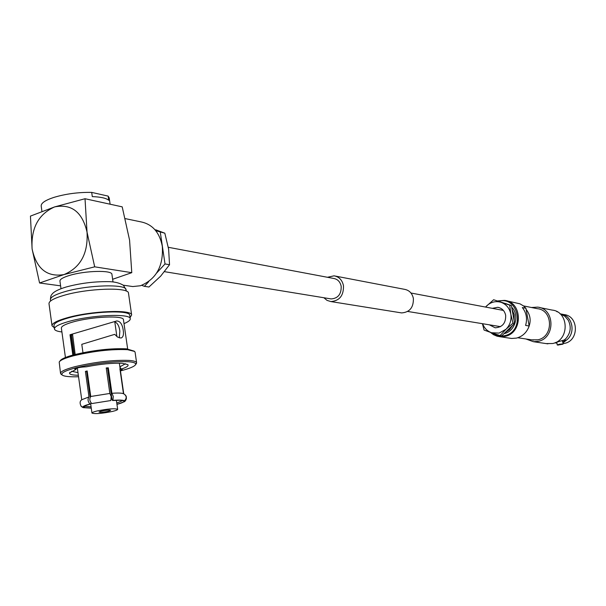 <?xml version="1.0" encoding="UTF-8"?>
<svg xmlns="http://www.w3.org/2000/svg" width="606" height="606" viewBox="0 0 606 606"><rect width="100%" height="100%" fill="white"/><g stroke="black" fill="none" stroke-linecap="round" stroke-linejoin="round"><path stroke-width="0.91" d="M323.877 297.743L327.051 300.394L330.899 301.568C339.542 300.841 343.731 295.561 343.481 285.729C342.254 280.063 339.11 276.768 334.058 275.828L327.452 277.275M400.377 312.719L401.619 312.916C409.717 312.279 413.633 307.454 413.375 298.44C412.209 293.243 409.255 290.206 404.505 289.327L335.353 276.078M330.103 298.766L331.149 298.932C338.042 298.372 341.383 294.168 341.193 286.327C340.208 281.813 337.701 279.184 333.664 278.449L168.324 247.293M123.276 285.184L132.759 286.555L140.418 285.752C156.227 279.283 163.522 266.132 162.317 246.316C159.56 232.295 152.348 224.137 140.69 221.826L125.389 218.645M120.397 370.41L122.253 369.425L121.329 369.077L119.927 367.16M74.796 369.107L74.803 369.137C76.432 367.85 80.28 367.077 86.347 366.812C100.467 364.047 112.428 362.88 122.238 363.305L127.79 364.6C128.919 365.797 126.768 367.289 121.329 369.077M120.458 370.872L121.147 370.698C129.676 368.493 134.487 366.471 135.585 364.623C136.206 363.123 133.797 362.161 128.381 361.729C112.852 361.214 95.301 363.252 75.742 367.834C65.054 370.72 60.539 373.114 62.213 375.031C64.122 376.447 69.569 377.023 78.553 376.743M135.949 364.161L136.608 362.721C136.274 361.555 133.774 360.782 129.108 360.418C113.117 359.873 95.044 361.964 74.886 366.691C65.153 369.296 60.373 371.569 60.555 373.501L61.335 374.394M134.214 351.154L126.525 348.836C110.989 348.162 93.46 350.147 73.932 354.783C65.812 356.979 61.221 358.987 60.161 360.828L59.842 361.229M135.108 352.306L134.623 351.442L127.563 349.677C111.572 348.995 93.506 351.048 73.379 355.828C65.009 358.078 60.282 360.146 59.199 362.032L60.524 373.319M114.701 334.353L81.787 344.322L114.701 334.353L117.511 337.042L120.965 338.042C123.147 337.33 123.904 334.747 123.23 330.293C122.367 324.271 120.208 321.157 116.761 320.945L70.001 334.754L72.826 355.086M119.299 337.89L119.852 331.202C119.132 325.596 117.231 322.453 114.148 321.771M108.3 367.804L107.55 368.183L112.012 399.619L112.595 400.505L119.897 400.271L124.48 400.755C123.086 400.036 119.23 399.899 112.913 400.354L113.277 396.415L111.913 393.286L108.3 367.804L106.239 367.948L109.853 393.453L111.209 396.589L110.853 400.536L91.733 403.573C89.59 401.149 89.256 398.786 90.741 396.491L87.173 370.955L85.416 371.41L86.635 371.486L90.218 397.157M109.459 410.08C104.194 410.353 100.702 411.012 98.99 412.057L100.217 412.315C105.482 412.042 108.959 411.383 110.656 410.345L109.459 410.08M32.103 248.96C36.443 268.829 47.079 277.366 64.016 274.571C80.553 267.564 88.226 253.422 87.037 232.143C82.355 212.009 71.546 203.601 54.616 206.911C38.42 214.183 30.921 228.197 32.103 248.96L30.444 216.1L54.616 206.911L85.022 198.73L122.2 206.851L129.578 240.15L131.775 272.67L94.688 266.829L64.016 274.571L39.572 282.994L32.103 248.96M85.416 371.41L88.984 396.93C87.491 399.225 87.825 401.589 89.968 404.013L90.491 404.028L91.021 402.869M84.62 406.035L83.696 407.255L82.87 407.383L80.924 406.02M81.848 406.891L83.196 407.633L84.022 407.497L84.969 406.247L91.074 406.785M111.913 393.286C117.852 392.87 121.639 392.991 123.26 393.65L123.995 393.968C126.722 395.998 126.889 398.263 124.48 400.755M119.92 368.887L123.472 393.726M107.55 368.183L106.285 368.274M112.633 411.391C116.011 410.565 117.685 409.868 117.662 409.308C114.678 408.247 107.762 408.815 96.907 411.012C93.574 411.838 91.923 412.527 91.953 413.072C94.983 414.133 101.876 413.572 112.633 411.391M124.745 401.013L124.563 401.649L116.958 404.361C121.874 403.058 124.192 401.99 123.927 401.142L125.397 400.445L126.374 398.581L126.275 396.506L125.184 394.839M116.776 403.088L122.685 400.558M87.226 371.326L86.635 371.486M123.397 400.763L123.927 401.142M83.696 407.255L83.643 406.853C84.06 406.058 86.34 405.111 90.491 404.028M91.248 408.043L84.022 407.497M110.853 400.536L91.733 403.573M89.968 404.013C84.742 405.391 82.371 406.52 82.87 407.383M83.196 407.633L91.271 408.179M81.234 406.384C79.522 403.111 79.795 400.854 82.068 399.612L88.984 396.93M109.853 393.453L90.741 396.491M120.147 368.857L123.722 393.832M78.348 375.273C72.016 375.137 69.092 374.334 69.592 372.849L75.856 369.524L76.598 368.137M77.985 372.652L71.599 371.243M74.803 369.137L75.856 369.524M125.556 363.729L119.882 366.812M81.787 344.322L82.961 352.707M123.457 319.832L123.435 319.673C123.669 315.226 91.695 316.574 73.031 321.968C65.092 324.233 61.206 326.293 61.38 328.157L65.433 357.502M72.523 334.088L75.167 354.465M72.478 335.065L70.493 334.8L73.288 354.957M70.493 334.8L72.652 334.997M61.91 331.959C57.328 331.406 54.843 330.437 54.449 329.05C54.229 326.785 58.949 324.271 68.614 321.506C91.461 314.9 130.578 313.264 130.245 318.688L129.745 315.256C130.078 309.772 90.961 311.348 68.13 317.983C58.464 320.756 53.745 323.293 53.979 325.589L54.419 328.838M124.003 323.612C128.404 321.794 130.487 320.157 130.245 318.688M54.267 327.702L52.033 325.831C51.79 323.422 56.744 320.763 66.887 317.855C90.892 310.87 132.01 309.219 131.646 314.976L128.48 293.115C128.783 286.949 87.696 288.214 63.774 295.395C53.661 298.387 48.745 301.174 49.01 303.757L52.002 325.604M130.078 317.559L131.646 314.976M60.994 288.721L59.949 281.139C59.767 279.321 63.001 277.412 69.645 275.397C85.204 270.609 112.004 269.996 111.921 274.298L111.943 274.457M60.6 285.843L39.572 282.994M112.633 279.275L131.775 272.67M94.688 266.829L87.037 232.143L85.022 198.73M156.719 272.958L165.014 263.951L169.529 264.724L160.681 276.131L148.962 287.002L144.387 286.335L148.735 281.616M141.728 285.335L144.387 286.335M169.529 264.724L168.627 249.21L164.824 233.196L155.75 230.681M164.824 233.196L155.719 229.788M165.014 263.951L160.302 232.28M91.695 192.397L108.148 196.109L108.747 200.26C106.217 198.154 100.732 196.935 92.294 196.609L91.695 192.397C78.341 192.163 65.66 193.852 53.654 197.473C45.041 200.351 40.89 203.237 41.208 206.123L41.92 211.312M109.216 197.995L108.148 196.109M562.838 341.579L566.277 340.269L564.239 340.042L566.072 338.383C570.7 332.777 571.435 326.74 568.292 320.271L564.777 316.165L560.035 313.794M489.36 324.824L495.185 327.808C502.442 327.293 505.934 323.112 505.669 315.279C504.609 310.757 501.95 308.098 497.7 307.31L492.292 308.34M482.421 323.687L484.05 330.043L491.474 332.724L499.079 333.095L505.965 329.285L512.979 323.142L514.623 323.422L511.366 305.477L493.625 299.75L485.489 307.053M482.611 323.718C484.308 328.149 487.262 331.149 491.474 332.724L500.064 335.588L505.965 329.285C510.063 325.058 511.676 319.976 510.805 314.037L509.722 305.151L511.366 305.477M498.685 301.227C519.039 295.675 525.311 331.687 504.601 335.686C499.844 336.694 495.534 335.732 491.663 332.785M497.753 300.917L504.495 300.379C522.683 301.909 523.13 333.088 504.972 336.375L500.041 336.739L497.018 336.186L493.489 334.679L490.383 332.338M555.164 342.67L564.337 339.958M500.041 336.747L511.631 338.466L516.494 338.103C522.637 336.436 526.856 332.406 529.167 326.02L525.591 325.407C527.508 318.726 526.417 312.779 522.334 307.553L525.917 308.265L523.508 305.932L519.956 303.826L506.411 300.773M529.167 326.02L525.917 308.265M525.879 338.966L533.363 341.693L538.098 341.352C555.535 338.254 555.066 308.613 537.598 307.121L531.492 307.507M552.043 310.067C569.193 311.537 569.67 340.511 552.551 343.526L546.029 343.579M561.982 314.188L563.997 314.59C578.828 315.824 579.291 340.777 564.504 343.375L563.209 343.602M560.595 313.961L561.398 314.044C572.723 315.923 576.011 333.429 566.277 340.269L563.065 342.822M556.619 311.476L557.315 311.848M560.959 314.082L561.398 314.044M556.8 342.466L557.262 344.973L559.187 344.261L563.262 343.867L562.065 344.397M557.262 344.973L558.543 345.041M562.285 340.739L563.262 343.867M556.922 343.147L555.088 342.837L556.838 342.678M523.463 305.894L537.317 308.681C553.225 309.999 553.679 336.981 537.817 339.807L531.735 339.852M528.091 328.641C531.273 321.877 530.735 315.605 526.462 309.817M511.631 338.466L509.669 338.171M511.676 307.197C519.834 315.006 515.153 331.505 504.215 333.565L504.04 333.611M507.23 304.091L505.101 303.379M505.109 332.58L509.502 329.641L512.714 325.255M514.176 320.968L514.221 314.802L512.032 309.174M500.064 335.588L501.73 335.838L514.623 323.422M509.722 305.151L493.625 299.75M512.979 323.142L510.805 314.037C509.54 308.196 506.305 304.295 501.101 302.333C495.776 300.773 490.966 301.955 486.671 305.878L485.565 307.068M76.189 368.887L76.106 368.296M74.22 354.715L71.478 334.974M126.078 289.926L126.048 289.706C126.313 283.775 87.234 284.918 64.494 291.774C54.866 294.637 50.184 297.319 50.434 299.803L50.601 300.977M410.974 293.016L503.404 310.431M164.521 271.67L331.149 298.932M330.899 301.568L401.619 312.916M407.717 311.461L500.518 326.649M90.65 403.717L91.945 413.027M116.382 400.293L117.662 409.308M77.326 367.933L81.765 399.862M124.563 401.649C126.381 400.005 126.836 398.044 125.934 395.748M119.359 363.191L123.745 393.847M114.784 321.839L116.897 336.603M116.761 320.945L116.17 321.104M136.608 362.721L135.077 352.131M135.585 364.623L136.517 363.418M62.213 375.031L60.971 374.129M70.054 372.258L69.592 372.849M127.654 348.942L123.435 319.673M66.221 286.986C58.002 289.479 53.154 292.069 51.677 294.751C51.056 295.046 50.631 296.645 50.404 299.561M126.253 291.092L126.048 289.706L123.442 285.312C119.215 282.775 113.875 281.548 107.398 281.638C93.619 281.563 80.007 283.305 66.569 286.888M113.019 281.987L111.921 274.298M109.178 197.745L110.11 204.214M566.072 338.383L564.239 340.042M498.791 307.515L497.7 307.31M539.446 307.5L552.043 310.06M557.8 345.079L562.815 344.163M533.363 341.693L547.9 343.86M517.789 337.747L533.469 340.117"/></g></svg>
